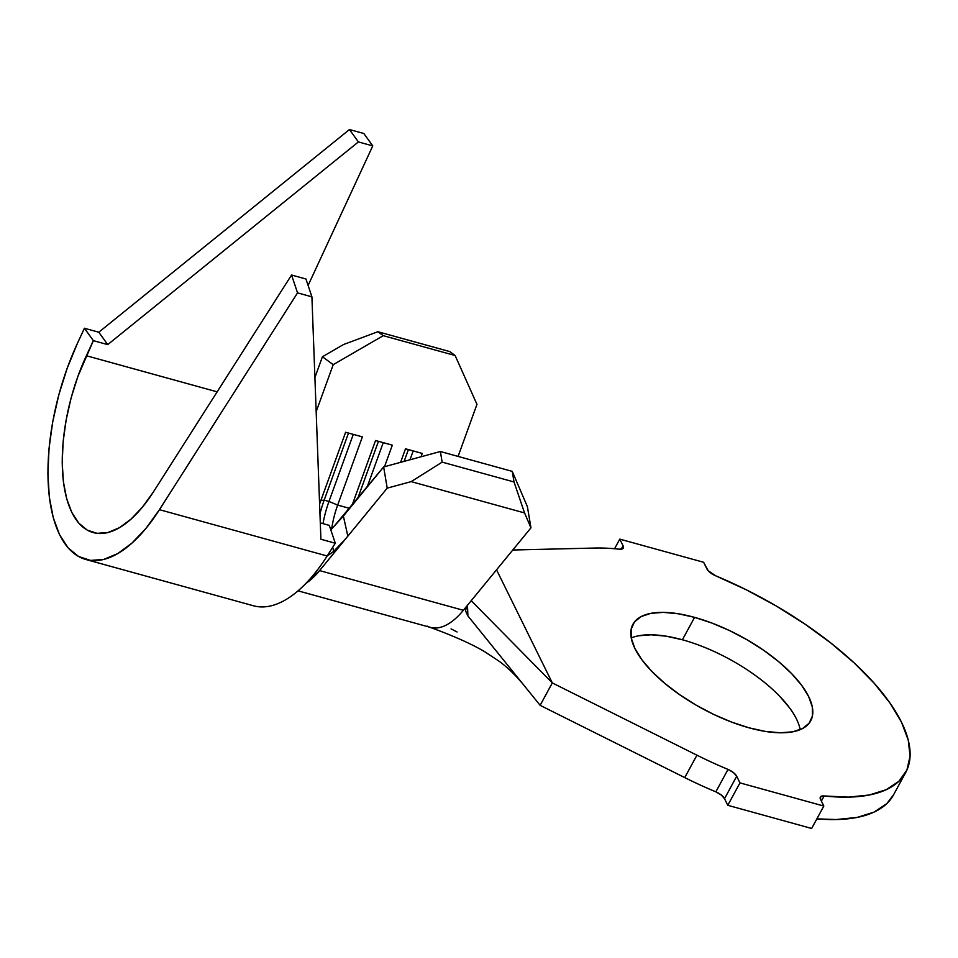 <?xml version="1.0" encoding="UTF-8"?>
<svg xmlns="http://www.w3.org/2000/svg" width="958" height="958" viewBox="0 0 958 958"><rect width="100%" height="100%" fill="white"/><g stroke="black" fill="none" stroke-linecap="round" stroke-linejoin="round"><path stroke-width="1.44" d="M451.074 628.867L457.086 631.981M638.735 635.765L651.236 634.807L665.978 636.16L682.395 639.776L694.574 617.359A101.153 40.966 -151.5 0 1 810.696 720.847A101.153 40.966 -151.5 0 1 749.036 727.817L731.565 722.069L713.722 714.428L696.191 705.184L679.641 694.682L664.72 683.329L651.979 671.558L641.932 659.834L634.95 648.602L631.31 638.291L631.142 629.286L634.459 621.958L641.13 616.569L650.913 613.336L663.403 612.378L678.156 613.743L694.574 617.359L712.034 623.095L729.876 630.735L747.408 639.992L763.957 650.494L778.878 661.846L791.619 673.606L801.666 685.329L808.648 696.562L812.288 706.884L812.456 715.877L809.139 723.206L802.469 728.595L792.697 731.828L780.195 732.786L765.454 731.433L749.036 727.817A101.153 40.966 -151.5 0 1 632.903 624.317A101.153 40.966 -151.5 0 1 694.574 617.359L682.395 639.776A101.153 40.966 28.5 0 0 631.238 637.932M322.427 356.747L333.216 364.651L316.176 411.665L333.216 364.651L383.248 335.683L333.216 364.651L322.427 356.747L343.575 344.509L377.859 331.731L383.248 335.683L455.122 355.526L383.248 335.683L377.859 331.731L449.733 351.574L377.859 331.731L343.575 344.509L322.427 356.747L314.907 377.5L322.427 356.747M333.013 527.583L383.643 466.941L387.212 488.137L347.838 536.157L343.371 516.063L383.643 466.941L440.369 451.517L512.243 471.372L527.391 506.638L530.96 527.834L463.361 610.294A83.717 38.045 105.4 0 1 427.16 626.137M320.882 500.459A55.803 25.363 -74.6 0 0 319.601 504.183A55.803 25.363 105.4 0 1 320.882 500.459L345.61 432.262L362.375 436.884L337.659 505.082L349.658 508.399L337.659 505.082A55.803 25.363 -74.6 0 0 331.66 529.032A55.803 25.363 105.4 0 1 337.659 505.082L328.977 501.453A62.785 28.536 -74.6 0 0 322.99 523.643A62.785 28.536 105.4 0 1 328.977 501.453L337.659 505.082L362.375 436.884L345.61 432.262L320.882 500.459L324.175 500.136A62.785 28.536 -74.6 0 0 319.972 514.015A62.785 28.536 105.4 0 1 324.175 500.136L328.977 501.453L324.175 500.136L320.882 500.459M594.798 548.048A209.275 84.747 -151.5 0 1 619.443 549.209A209.275 84.747 28.5 0 0 594.798 548.048L512.781 550.012L594.798 548.048M540.132 705.339L552.311 682.922L696.921 755.179L684.742 777.597L540.132 705.339L684.742 777.597A209.275 84.747 28.5 0 0 715.842 791.835L728.02 769.406A209.275 84.747 -151.5 0 1 696.921 755.179L684.742 777.597A209.275 84.747 28.5 0 0 715.842 791.835L721.218 794.972L724.523 798.673L736.69 776.243L739.971 782.89L727.793 805.307L724.523 798.673L727.793 805.307L739.971 782.89L823.82 806.049L811.654 828.466L727.793 805.307L811.654 828.466L823.82 806.049L820.551 799.403L820.659 796.649L824.155 795.966L821.377 801.08L824.155 795.966L848.381 797.128L869.265 795.008L886.27 789.667L898.939 781.237L906.939 769.945L910.064 756.09L908.232 740.043L901.49 722.2L890.006 703.064L874.091 683.126L854.165 662.9L830.754 642.938L804.469 623.754L776.004 605.851L746.114 589.709L715.59 575.758A209.275 84.747 -151.5 0 1 905.717 772.447A209.275 84.747 -151.5 0 1 824.155 795.966A9.772 3.952 -151.5 0 0 820.347 797.056A9.772 3.952 -151.5 0 0 820.551 799.403L823.82 806.049L739.971 782.89L736.69 776.243L724.523 798.673A9.772 3.952 28.5 0 0 715.842 791.835L728.02 769.406L733.397 772.543L736.69 776.243A9.772 3.952 -151.5 0 0 728.02 769.406A209.275 84.747 28.5 0 1 696.921 755.179L552.311 682.922L471.228 600.69L552.311 682.922L496.543 569.818L552.311 682.922L540.132 705.339L467.887 615.898L540.132 705.339M893.622 794.709L886.773 803.654L874.103 812.085L857.099 817.425L836.202 819.545L816.863 818.862A209.275 84.747 28.5 0 0 893.539 794.865L905.717 772.447M623.251 548.108A9.772 3.952 -151.5 0 0 623.059 545.761L619.778 539.126L703.627 562.274L706.908 568.92A9.772 3.952 -151.5 0 0 715.59 575.758L708.19 570.74L703.627 562.274L619.778 539.126L614.557 548.73L619.778 539.126L623.059 545.761L621.179 549.221L623.059 545.761L623.454 547.341L622.94 548.515L619.443 549.209A9.772 3.952 -151.5 0 0 623.251 548.108L623.227 548.156M779.441 696.023L789.488 707.758M465.516 610.701L467.887 615.898L467.48 605.264L467.887 615.898L465.54 610.917L466.702 606.198L530.96 527.834L524.553 512.937L411.186 481.623L387.212 488.137L319.601 570.597A83.717 38.045 105.4 0 1 306.225 583.159A83.717 38.045 -74.6 0 0 319.601 570.597L463.361 610.294L319.601 570.597L305.674 583.673L319.601 570.597L345.539 538.803M476.964 404.348L458.092 456.415L476.964 404.348L455.122 355.526L449.733 351.574L455.122 355.526L476.964 404.348M298.034 590.835L430.381 627.382A83.717 38.045 -74.6 0 0 463.361 610.294L466.702 606.198L465.54 610.917M411.186 481.623L524.553 512.937L514.027 481.97L442.153 462.127L411.186 481.623L442.153 462.127L514.027 481.97L512.243 471.372L440.369 451.517L442.153 462.127L440.369 451.517L383.643 466.941L387.212 488.137L411.186 481.623M351.981 505.561L375.548 440.524L392.325 445.159L384.517 466.702L392.325 445.159L375.548 440.524L351.981 505.561M400.6 462.331L405.497 448.799L422.274 453.433L421.065 456.774L422.274 453.433L405.497 448.799L400.6 462.331M800.181 729.661A101.153 40.966 28.5 0 0 682.395 639.776M378.446 441.327L357.669 498.615L378.446 441.327M383.236 442.644L367.118 487.095L383.236 442.644M348.496 433.052L324.175 500.136L348.496 433.052M353.286 434.381L328.977 501.453L353.286 434.381M408.383 449.601L404.12 461.373L408.383 449.601M413.185 450.919L409.964 459.792L413.185 450.919M527.391 506.638L530.96 527.834L524.553 512.937L514.027 481.97L512.243 471.372L527.391 506.638M342.988 541.581L333.635 551.425L328.211 555.245L329.552 552.227L327.157 555.987A153.472 69.754 105.4 0 1 304.416 584.919A153.472 69.754 105.4 0 1 297.998 590.87A153.472 69.754 -74.6 0 0 327.157 555.987L159.447 509.68A153.472 69.754 105.4 0 1 85.717 559.448A153.472 69.754 105.4 0 1 77.43 343.323L67.168 368.327L58.845 394.732L52.738 421.7L49.05 448.332L47.9 473.755L49.325 497.142L53.265 517.727L59.612 534.839L68.15 547.916L78.604 556.526L90.627 560.406L103.811 559.4L117.762 553.568L131.988 543.078L146.035 528.289L159.447 509.68L297.543 292.873L311.913 296.836L320.906 539.258L335.288 543.234L329.301 525.379L320.295 522.9L329.301 525.379L335.288 543.234L329.552 552.227L335.288 543.234L320.906 539.258L311.913 296.836L297.543 292.873L291.555 275.018L305.937 278.994L311.913 296.836L305.937 278.994L291.555 275.018L153.472 491.825A125.57 57.073 105.4 0 1 93.154 532.552A125.57 57.073 105.4 0 1 86.364 355.729L217.155 391.846L86.364 355.729L93.357 340.653L107.727 344.617L358.4 141.928L372.77 145.903L363.836 133.497L372.77 145.903L308.105 285.448L372.77 145.903L358.4 141.928L349.466 129.534L363.836 133.497L349.466 129.534L98.794 332.222L84.412 328.247L77.43 343.323L84.412 328.247L98.794 332.222L107.727 344.617L93.357 340.653L84.412 328.247L93.357 340.653L77.969 376.183L71.155 397.786L66.162 419.844L63.144 441.638L62.21 462.439L63.372 481.575L66.593 498.411L71.79 512.422L78.772 523.116L87.322 530.169L97.153 533.331L107.955 532.516L119.355 527.738L130.995 519.152L142.502 507.057L153.472 491.825L291.555 275.018L297.543 292.873L159.447 509.68L327.157 555.987L329.528 552.263M333.635 551.425L332.725 547.246L333.635 551.425M85.717 559.448L253.427 605.767A153.472 69.754 -74.6 0 0 297.998 590.87M349.466 129.534L358.4 141.928L107.727 344.617L98.794 332.222L349.466 129.534M330.821 529.906L343.371 516.063L347.838 536.157L346.485 537.749M342.772 541.821L336.318 548.766M524.026 685.389C515.512 675.103 507.141 667.008 498.914 661.104L484.676 651.703C471.743 643.992 453.206 635.741 429.064 626.963M307.578 582.213L305.327 583.997M304.404 584.931L305.925 583.422"/></g></svg>
